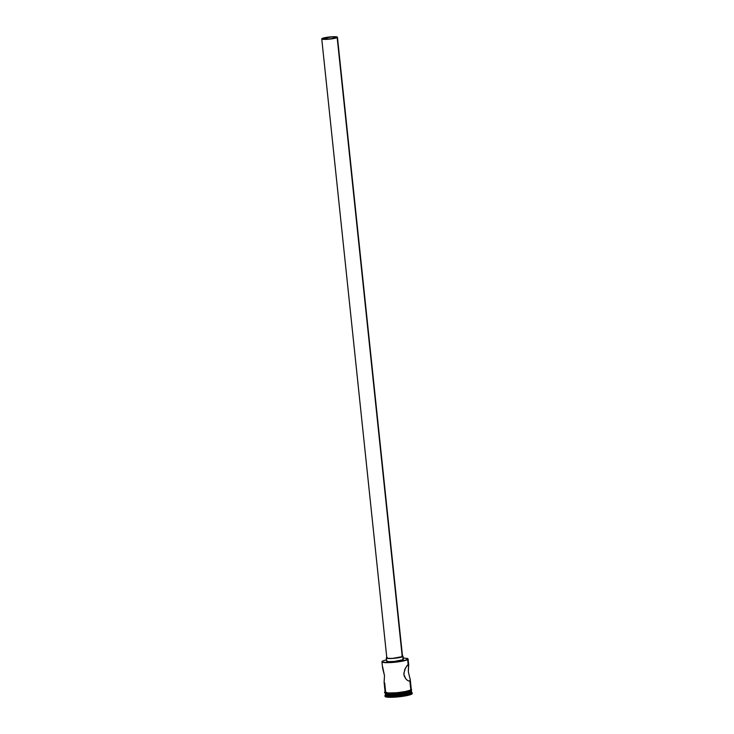 <?xml version="1.0" encoding="UTF-8"?>
<svg xmlns="http://www.w3.org/2000/svg" width="734" height="734" viewBox="0 0 734 734"><rect width="100%" height="100%" fill="white"/><g stroke="black" fill="none" stroke-linecap="round" stroke-linejoin="round"><path stroke-width="1.1" d="M382.212 661.325L382.029 661.554A13.157 1.789 -6 0 0 392.461 662.463A13.157 1.789 -6 0 0 407.627 659.609L407.398 659.416A12.946 1.752 174 0 1 392.479 662.215A12.946 1.752 174 0 1 382.212 661.325A12.946 1.752 174 0 1 382.588 661.031L382.212 661.756L382.763 662.04L385.24 662.389L399.03 661.49L405.14 660.27L407.829 659.031L407.223 658.407L402.92 658.013M323.043 38.471A6.845 0.927 174 0 1 330.465 37.03A6.845 0.927 174 0 1 336.401 37.333A6.845 0.927 174 0 1 336.154 37.617L329.098 39.03L322.813 38.682L331.419 36.957L335.521 36.975L336.154 37.617A6.845 0.927 174 0 1 328.731 39.067A6.845 0.927 174 0 1 322.795 38.764A6.845 0.927 174 0 1 323.043 38.471L323.098 38.994L323.043 38.471M321.749 38.874L386.818 657.939A7.89 1.073 -6 0 0 393.663 658.288A7.89 1.073 -6 0 0 402.232 656.627L337.163 37.553A7.89 1.073 174 0 1 328.593 39.223A7.89 1.073 174 0 1 321.749 38.874A7.89 1.073 174 0 1 322.033 38.544A7.89 1.073 174 0 1 330.603 36.874A7.89 1.073 174 0 1 337.447 37.223A7.89 1.073 174 0 1 337.163 37.553L402.232 656.627L392.571 658.37L387.836 658.352L386.873 658.049L387.102 657.609M386.295 657.994L386.616 661.105A8.423 1.147 -6 0 0 393.929 661.472A8.423 1.147 -6 0 0 403.067 659.701L402.737 656.591A8.423 1.147 174 0 1 393.598 658.361A8.423 1.147 174 0 1 386.295 657.994A8.423 1.147 174 0 1 386.598 657.646L386.359 658.114L387.378 658.435L392.433 658.453L402.737 656.591L403.067 659.701L394.378 661.435L388.653 661.628L386.644 661.004M409.893 681.18L407.645 680.556L405.728 678.748L403.865 674.408L404.755 669.491L406.948 665.793L408.508 664.499L408.333 671.738L410.297 680.023L409.893 681.18L410.82 689.997L409.893 681.18L407.645 680.556L405.728 678.748L404.214 676.032L403.819 673.555L405.452 668.068L407.618 665.032L408.691 664.756L408.333 671.738L410.297 680.023L409.315 681.29M385.524 694.841L385.066 695.401A13.68 1.853 -6 0 0 395.91 696.346A13.68 1.853 -6 0 0 411.682 693.382L411.012 691.859A13.157 1.789 174 0 1 396.736 694.639A13.157 1.789 174 0 1 385.322 694.061A13.157 1.789 174 0 1 385.359 693.896A13.157 1.789 -6 0 0 396.167 694.685A13.157 1.789 -6 0 0 411.012 691.859L411.123 692.896A13.157 1.789 174 0 1 395.956 695.74A13.157 1.789 174 0 1 385.524 694.841A13.157 1.789 174 0 1 385.901 694.538M407.81 658.737A13.157 1.789 174 0 1 408.095 659.059A13.157 1.789 174 0 1 407.627 659.609L408.15 664.591L407.627 659.609A13.157 1.789 174 0 1 393.341 662.389A13.157 1.789 174 0 1 381.928 661.811A13.157 1.789 174 0 1 382.148 661.435M384.111 682.537L385.121 692.19A13.157 1.789 -6 0 0 396.534 692.768A13.157 1.789 -6 0 0 410.82 689.997L411.196 689.254M382.597 666.665L384.488 675.675L384.13 682.666M382.671 668.362L384.488 675.675L384.111 682.088M385.176 692.712L385.286 693.749A13.157 1.789 -6 0 0 396.699 694.327A13.157 1.789 -6 0 0 410.985 691.547L410.875 690.566L410.985 691.547L411.416 691.162A13.157 1.789 174 0 1 411.49 691.309A13.157 1.789 174 0 1 411.012 691.859A13.157 1.789 -6 0 0 411.425 691.162L411.361 690.813M385.322 694.061L385.433 695.098A13.157 1.789 -6 0 0 396.846 695.676A13.157 1.789 -6 0 0 411.123 692.896A13.157 1.789 -6 0 0 411.6 692.346L411.49 691.309M412.15 693.346L411.756 694.107L411.682 693.382A13.68 1.853 174 0 1 396.828 696.272A13.68 1.853 174 0 1 384.965 695.667L385.038 696.392A13.68 1.853 -6 0 0 396.911 696.997A13.68 1.853 -6 0 0 411.756 694.107L407.526 695.465L397.635 696.933L388.341 697.245L385.075 696.227M385.607 692.162C383.221 693.199 386.277 693.621 394.754 693.437C404.599 692.428 409.985 691.456 410.921 690.51L410.866 689.997C409.93 690.942 404.544 691.914 394.699 692.914C386.222 693.107 383.166 692.685 385.552 691.639L385.166 692.382L388.258 693.024L397.241 692.703L388.295 693.015L385.157 692.034M411.251 689.254L411.031 690.474C410.398 691.667 394.718 694.135 388.084 693.529C384.506 693.034 383.625 692.41 385.442 691.676M386.589 659.756L382.588 661.031M403.342 659.453L403.067 659.701A8.423 1.147 -6 0 0 403.37 659.343L403.039 656.233A8.423 1.147 174 0 1 402.737 656.591L402.975 656.113L401.957 655.801M411.756 694.107A13.68 1.853 -6 0 0 412.251 693.538L412.178 692.804A13.68 1.853 174 0 1 411.682 693.382L411.756 694.107M385.322 693.584L388.46 694.566L394.883 694.465L404.819 693.272L410.985 691.547A13.157 1.789 -6 0 0 411.453 690.997L411.343 689.96M385.157 692.557L386.827 693.401L392.351 693.557L406.838 691.813M408.618 691.373L410.921 690.51M410.866 689.997L404.682 691.722L397.241 692.712L406.755 691.3L410.82 689.997A13.157 1.789 -6 0 0 411.288 689.446L410.278 679.785M385.598 691.639L384.68 682.904M410.15 679.051L410.297 680.023M408.691 664.756L408.71 665.325M411.682 693.382A13.68 1.853 -6 0 0 412.022 692.566L411.444 692.116A13.157 1.789 174 0 1 411.123 692.896L411.682 693.382M387.185 657.37L386.598 657.646M402.461 656.178L402.232 656.627A7.89 1.073 -6 0 0 402.516 656.288L337.447 37.223M337.163 37.553L337.053 36.939L335.548 36.728L330.181 36.911L321.767 38.774L327.502 39.306L337.163 37.553M407.627 659.609A13.157 1.789 -6 0 0 407.948 658.829L407.719 658.646A12.946 1.752 174 0 1 407.398 659.416L407.627 659.609M382.542 667.628L381.928 661.811M411.26 689.171L411.636 689.731L411.031 690.474M408.71 664.876L408.095 659.059"/></g></svg>
